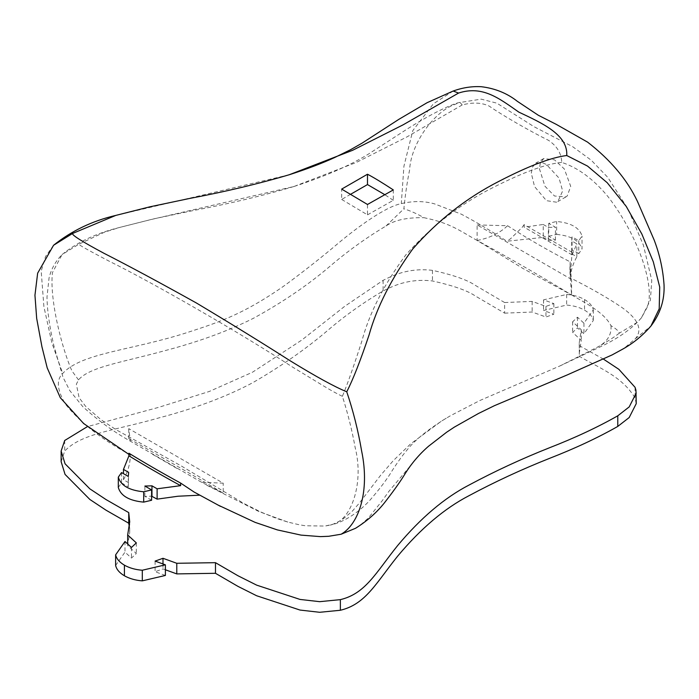 <?xml version="1.0" encoding="UTF-8"?>
<svg xmlns="http://www.w3.org/2000/svg" width="699" height="699" viewBox="0 0 699 699"><rect width="100%" height="100%" fill="white"/><g stroke="black" fill="none" stroke-linecap="round" stroke-linejoin="round"><path stroke-width="0.52" stroke-dasharray="3.5 2.62" d="M350.645 194.261L341.671 199.451L341.671 189.106M341.671 199.451L367.491 214.846L367.491 204.475M367.491 214.846L393.301 200.325L393.301 189.91M393.301 200.325L384.808 194.68M118.306 487.474L121.556 482.904L121.556 472.568M121.556 482.904L128.275 486.784L128.275 476.447M128.275 486.784L128.633 472.358M128.633 482.703L123.478 479.732L123.478 473.677M123.478 479.732C127.943 471.781 130.232 463.516 130.363 454.918L128.931 454.402M543.228 224.466L548.374 227.437L555.443 227.236L548.732 223.357L556.64 221.478C571.144 222.876 579.611 227.76 582.022 236.131L578.772 240.701L572.062 236.83L571.703 240.91L576.85 243.881L572.105 254.908L572.105 252.322L524.128 224.624L524.128 227.21L543.228 224.466L543.228 237.389L506.845 241.251C490.82 230.749 475.591 221.697 461.148 214.104L434.463 203.846C424.075 200.928 413.022 200.849 401.305 203.619C385.647 206.581 357.276 227.341 338.508 243.042C322.152 256.882 304.467 270.845 285.437 284.93C241.059 316.184 214.506 323.567 183.723 333.676C128.24 350.863 81.049 353.275 62.709 373.484C56.069 379.889 57.047 390.199 65.636 404.415C80.507 422.869 102.089 439.706 130.363 454.918L128.931 453.223M572.105 254.908L524.128 227.21M543.228 237.389L548.374 240.369L555.443 240.159L548.732 236.279L548.732 223.357M555.443 240.159L555.443 227.236M548.732 236.279L556.64 234.401L556.64 221.478M556.64 234.401C571.144 235.799 579.611 240.683 582.022 249.062L582.022 236.131M578.772 240.701L578.772 253.623L582.022 249.062M578.772 253.623L572.062 249.753L572.062 236.83M572.062 249.753L571.703 253.833L571.703 240.91M571.703 253.833L576.85 256.804L576.85 243.881M531.31 173.221L532.341 167.288L535.696 163.234L542.258 162.684L546.435 164.483L559.051 178.105L562.651 190.976L557.819 201.592L556.509 202.203L546.452 200.665L534.543 186.563L531.31 173.221M539.375 168.564L544.94 186.222L554.517 196.008L565.884 196.926L567.204 195.991L570.716 186.336L564.303 168.94L554.499 159.826L543.752 158.551L540.458 162.518L539.375 168.564M548.374 240.369L548.374 227.437M524.128 224.624L522.153 227.393L510.637 238.682L506.845 241.251M620.424 350.374L624.889 347.639L635.339 338.744C644.766 327.639 633.635 315.773 622.066 307.595C608.514 298.324 591.214 288.39 570.166 277.809L572.105 252.322M570.166 277.809C570.83 270.557 573.058 263.549 576.85 256.804M571.581 294.969C585.281 302.912 604.172 312.366 610.996 325.69C616.186 328.783 618.947 331.291 619.288 333.196L637.305 322.309L641.464 317.792L647.204 307.272C655.828 286.144 637.086 234.008 607.842 196.436C593.294 178.961 577.916 167.62 561.716 162.404C561.489 153.518 557.12 146.178 548.619 140.394C529.361 130.862 501.917 115.02 489.195 106.091C481.48 102.517 472.489 102.141 462.214 104.964L459.933 102.342L451.161 105.977C431.606 115.352 410.881 144.763 409.579 170.075C407.098 182.264 405.202 195.187 403.873 208.826C409.929 210.617 416.613 213.562 423.917 217.677C450.846 223.199 459.793 230.862 477.12 240.439L522.992 268.486L571.581 294.969C540.493 275.965 509.012 257.782 477.12 240.439L477.12 224.929L571.581 279.46L569.965 266.738L570.201 261.889L569.965 273.108L571.581 294.969L571.581 279.46M477.12 240.439C487.491 238.577 496.648 234.567 504.582 228.39L507.553 225.725L477.12 224.929M507.553 225.725C527.273 238.446 548.156 250.504 570.201 261.889M293.886 186.519C334.026 173.544 355.739 161.819 368.111 154.296L401.191 132.897C417.871 121.949 440.824 108.485 457.583 102.875L481.174 99.144L496.814 103.146L534.15 126.772L572.656 146.668L591.249 160.211L607.798 177.397L628.078 209.036L643.403 245.192L651.765 280.36L650.376 300.203L641.402 317.879M355.511 528.295L360.422 525.036L368.207 518.177L382.336 500.598L388.801 491.476L421.348 452.76L427.246 447.377M194.112 492.044L217.625 504.861M151.604 500.257L144.885 496.377L151.604 496.176M610.996 325.69C611.73 335.171 606.924 342.475 596.579 347.586L559.812 365.996L479.995 400.457L450.698 415.59L441.637 420.99L410.593 443.917L393.249 460.693L380.562 475.364L359.225 503.236L352.06 511.458L341.715 520.091L333.135 524.198L325 526.059L305.201 525.753L299.181 524.757L287.831 522.066L276.481 518.413L261.085 512.131L243.82 503.455L181.128 465.866L116.017 429.667L100.988 419.697L85.662 406.381L79.109 397.705L76.357 384.24L78.506 379.889C89.428 366.879 122.57 362.309 164.667 350.723C198.499 341.872 228.092 331.055 253.44 318.281C282.265 302.501 307.612 285.306 329.482 266.695C347.403 251.334 366.232 237.774 385.988 226.004C394.297 220.15 406.94 217.38 423.917 217.677M223.217 493.162L201.495 482.24L223.217 483.175L128.756 428.636L130.372 441.183L128.756 438.623C157.799 454.796 196.533 477.207 223.217 493.162L223.217 483.175M128.756 438.623L128.756 428.636M201.495 482.24L130.372 441.183C113.36 431.606 97.51 420.082 82.788 406.635L69.813 390.636L63.032 377.32L53.98 346.119C49.446 326.346 47.121 309.937 47.008 296.9L49.061 277.914C51.263 268.923 55.597 261.146 62.08 254.576L52.434 272.627C49.358 300.902 62.744 350.583 71.997 371.029L78.506 379.889M144.885 496.377L144.885 486.041M619.288 333.196C613.224 337.888 605.657 342.685 596.579 347.586M561.716 162.404C546.207 163.881 523.507 172.164 493.616 187.253C460.816 203.584 431.589 226.092 405.918 254.759C383.969 284.458 369.282 313.266 361.855 341.173C353.572 366.809 347.08 385.184 342.379 396.307C347.805 413.24 352.051 430.269 355.127 447.386C364.083 482.607 351.562 517.33 335.564 523.193L331.274 524.853L325 526.076M446.259 418.194C427.701 429.658 414.577 440.326 406.888 450.2C402.458 455.468 397.582 462.249 392.235 470.541C387.22 479.033 379.548 489.195 369.212 501.034C356.761 514.158 342.51 522.38 331.256 524.862L330.033 525.106M385.988 226.004L403.873 208.826M342.379 396.307C330.985 390.959 319.46 383.297 292.453 367.027C243.872 335.118 154.427 283.506 108.922 261.068C88.188 250.207 78.183 244.58 78.9 244.187L62.08 254.576C76.899 242.361 96.06 233.317 119.573 227.455L104.492 232.173L78.9 244.187M462.214 104.964L406.687 137.056L356.516 162.36L293.895 186.528L151.141 219.521L119.573 227.455M53.561 245.27L45.557 256.498L41.189 271.133L43.897 306.643L51.883 342.842L62.709 373.484M635.339 338.744L650.935 326.04M453.162 91.036L433.371 103.81L412.803 130.608L403.917 166.24L401.305 203.619M289.01 174.829L115.387 215.528M636.23 403.664L635.068 397.941C621.848 375.983 598.344 367.718 579.322 356.272L579.226 342.851L579.322 356.272M165.392 569.781L162.989 568.916L155.091 571.721L165.392 575.452M115.632 565.465L124.999 552.131L131.464 558.073L136.322 553.512L127.672 545.552L129.717 532.455L129.385 527.125M579.226 342.851L581.271 329.762L572.621 321.793L577.479 317.232L583.945 323.183L593.311 309.849C592.429 305.926 589.502 302.484 584.53 299.522C579.401 296.656 573.442 294.961 566.644 294.454L543.551 299.862L553.853 303.593L545.954 306.398L532.157 301.4L504.626 302.536L504.626 313.152L475.294 295.965C467.386 290.548 453.101 285.55 432.454 280.963C407.683 278.053 391.545 286.852 383.122 290.95C363.218 302.65 344.79 315.773 327.831 330.321C305.821 349.089 280.683 366.608 252.426 382.877C226.127 396.805 194.811 408.522 158.472 418.019C116.156 430.234 81.302 433.197 64.701 451.108L61.136 461.663M504.626 313.152L532.157 312.025L545.954 317.014L553.853 314.209L543.551 310.478L566.644 305.07C573.442 305.585 579.401 307.272 584.53 310.138C589.502 313.1 592.429 316.542 593.311 320.465L583.945 333.799L577.479 327.857L572.621 332.409L581.271 340.378L579.226 353.476M566.644 294.454L566.644 305.07M543.551 299.862L543.551 310.478M553.853 303.593L553.853 314.209M545.954 306.398L545.954 317.014M532.157 301.4L532.157 312.025M581.271 329.762L581.271 340.378M572.621 321.793L572.621 332.409M577.479 317.232L577.479 327.857M583.945 323.183L583.945 333.799M593.311 309.849L593.311 320.465M504.626 302.536L475.294 285.349C467.386 279.932 453.101 274.925 432.454 270.347C407.683 267.429 391.545 276.236 383.122 280.334L344.738 306.293L301.776 340.072L252.426 372.261L209.219 391.492L158.472 407.403L87.41 426.617M603.525 359.172L579.322 345.656M155.091 561.096L155.091 571.721M162.989 563.962L162.989 568.916M127.672 543.962L127.672 545.552M136.322 542.896L136.322 553.512M131.464 547.457L131.464 558.073M124.999 541.507L124.999 552.131M584.53 299.522L584.53 310.138M432.454 270.347L432.454 280.963M635.068 387.325L635.068 397.941M64.701 440.492L64.701 451.108M383.122 280.334L383.122 290.95M543.752 158.542L535.679 163.199M565.884 196.935L557.819 201.592M569.965 266.73L569.965 273.108M641.464 317.792C632.455 328.189 619.541 337.495 602.721 345.708L559.82 365.996M287.831 522.066L259.006 511.589L205.952 484.826M176.83 468.365L151.534 453.747M293.921 186.511C262.588 195.807 228.853 203.863 192.723 210.661L153.282 218.953L119.538 227.463M129.717 521.838L129.717 532.455"/><path stroke-width="1.05" d="M384.808 194.68L367.491 184.571L350.645 194.261M367.491 184.571L367.491 174.234C373.668 177.467 382.274 182.692 393.301 189.91L367.491 204.475L341.671 189.106L367.491 174.234M128.931 455.809L128.931 453.223C145.296 463.262 162.535 473.214 180.639 483.079L180.639 485.656L157.109 488.802L151.963 485.831L144.885 486.041L151.604 489.912L143.688 491.79C129.184 490.392 120.726 485.508 118.306 477.137L121.556 472.568L128.275 476.447L128.633 472.358L123.478 469.387L128.931 455.809C145.296 465.849 162.535 475.801 180.639 485.656M151.604 489.912L151.604 500.257L143.688 502.127L143.688 491.79M118.306 477.137L118.306 487.474C120.726 495.853 129.184 500.737 143.688 502.127M123.478 473.677L123.478 469.387M341.129 534.228L355.511 528.295C366.888 521.183 376.438 512.804 384.153 503.184C393.38 491.353 400.256 481.707 404.791 474.228C411.3 463.699 419.199 454.376 428.496 446.277L446.609 432.244L454.359 427.106L478.535 413.45L494.516 405.638L567.072 374.996L612.097 354.926L620.424 350.374C631.957 344.301 642.128 336.193 650.935 326.04L659.201 308.827L659.716 287.079L653.294 261.793L641.831 233.99L626.234 206.432L607.23 182.736L587.527 166.082L566.749 155.519C550.969 157.467 528.304 166.109 498.754 181.434C466.303 198.053 437.609 220.587 412.672 249.045C391.423 278.447 376.883 307.123 369.037 335.083C360.422 360.71 352.986 379.618 346.748 391.798C353.187 410.837 358.15 430.601 361.645 451.091C370.068 491.318 358.823 524.145 341.129 534.228L328.74 536.282L320.404 536.622L301.024 535.111L277.337 529.903L255.1 522.363L217.625 504.861M427.246 447.377L428.496 446.285M199.739 495.172L178 496.229L157.109 499.138L157.109 488.802M151.604 496.176L157.109 499.138M180.639 483.079L194.112 492.044M151.963 496.168L151.963 485.831M346.748 391.798C334.734 386.905 315.852 376.551 290.085 360.736C262.675 343.209 231.474 323.969 196.471 303.034C159.888 282.641 129.07 266.074 104.029 253.318C82.246 241.679 71.744 235.074 72.539 233.483L53.561 245.27L37.65 273.178L34.95 295.24L36.671 318.368L41.94 346.783L47.217 367.91L60.315 397.74L83.609 423.507L128.931 454.402M566.749 155.519C568.086 134.584 541.699 122.954 518.807 112.111C499.165 98.402 482.633 85.243 458.561 93.054L453.162 91.036C462.572 87.637 471.947 86.195 481.305 86.711C495.11 88.38 507.151 93.264 517.426 101.381L538.317 115.265L556.159 124.308L587.614 142.15C610.577 159.949 627.195 179.704 637.462 201.434L654.159 240.01C659.716 254.55 663.01 269.543 664.05 284.982C664.679 300.028 660.302 313.72 650.935 326.04M458.561 93.054L403.14 124.806L352.584 150.311L289.01 174.829M53.561 245.27C71.543 230.845 92.268 220.901 115.746 215.423L72.539 233.483M165.392 564.827L165.392 575.452L142.299 580.86L142.299 570.235L165.392 564.827L155.091 561.096L162.989 558.291L176.786 563.289L215.475 562.678L215.475 573.294L237.948 586.365L256.647 595.758L300.037 610.061L319.688 612.289L340.369 610.262C365.726 604.224 375.922 583.193 397.679 556.124C420.781 528.523 444.538 508.391 468.95 495.722C494.857 481.838 521.742 469.379 549.606 458.334C575.05 448.426 597.776 437.792 617.776 426.425L629.205 417.521L636.23 403.664L635.95 390.225L635.068 387.325L618.886 369.334L603.525 359.172M215.475 573.294L176.786 573.905L165.392 569.781M142.299 580.86C135.501 580.345 129.542 578.658 124.413 575.784C119.442 572.822 116.515 569.388 115.632 565.465L115.632 554.84L124.999 541.507L131.464 547.457L136.322 542.896L127.672 534.936L127.672 543.962M129.385 527.125L128.73 523.21L128.73 512.594L129.717 521.838L127.672 534.936M87.41 426.617L64.701 440.492L61.136 451.047L61.136 461.663L65.051 474.394L89.83 499.444L106.099 510.235L128.73 523.21M162.989 558.291L162.989 563.962M176.786 563.289L176.786 573.905M142.299 570.235C135.501 569.729 129.542 568.042 124.413 565.168C119.442 562.206 116.515 558.763 115.632 554.84M215.475 562.678L237.948 575.74L256.647 585.133L300.037 599.436L319.688 601.673L340.369 599.637C365.726 593.608 375.922 572.577 397.679 545.508C420.781 517.907 444.538 497.767 468.95 485.097C494.857 471.222 521.742 458.762 549.606 447.718C575.05 437.81 597.776 427.176 617.776 415.809L629.205 406.905L636.23 393.039M61.136 451.047L65.051 463.778L89.83 488.828L106.099 499.619L128.73 512.594M124.413 565.168L124.413 575.784M340.369 599.637L340.369 610.262M617.776 415.809L617.776 426.425M193.737 491.834L220.456 506.356M115.746 215.423L149.708 206.86L189.35 198.507C225.305 191.736 258.787 183.767 289.779 174.584C307.7 168.774 322.676 163.077 334.699 157.502L350.47 149.761L361.977 143.208L398.832 119.354L427.133 102.683L453.162 91.036"/></g></svg>
